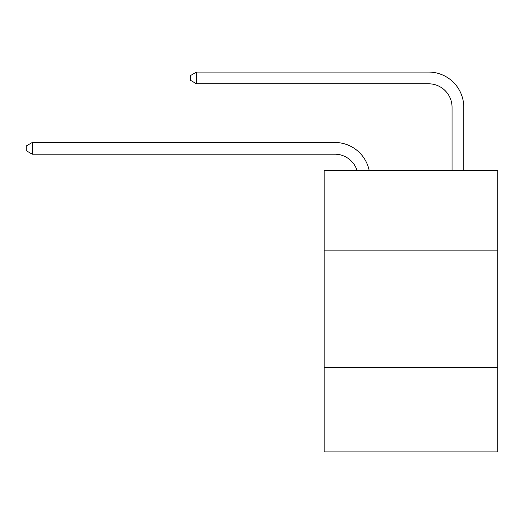 <?xml version="1.0" encoding="UTF-8"?>
<svg xmlns="http://www.w3.org/2000/svg" width="524" height="524" viewBox="0 0 524 524"><rect width="100%" height="100%" fill="white"/><g stroke="black" fill="none" stroke-linecap="round" stroke-linejoin="round"><path stroke-width="0.79" d="M497.8 250.151L497.8 170.379L324.179 170.379L324.179 250.151L497.8 250.151L497.8 451.93L324.179 451.93L324.179 250.151M497.8 367.462L324.179 367.462M357.041 170.379A23.462 23.462 0 0 0 334.731 154.187A23.462 23.462 0 0 1 357.041 170.379A23.462 23.462 0 0 0 334.731 154.187A23.462 23.462 0 0 1 357.041 170.379A23.462 23.462 0 0 0 334.731 154.187A23.462 23.462 0 0 1 357.041 170.379A23.462 23.462 0 0 0 334.731 154.187A23.462 23.462 0 0 1 357.041 170.379A23.462 23.462 0 0 0 334.731 154.187A23.462 23.462 0 0 1 357.041 170.379A23.462 23.462 0 0 0 334.731 154.187A23.462 23.462 0 0 1 357.041 170.379A23.462 23.462 0 0 0 334.731 154.187A23.462 23.462 0 0 1 357.041 170.379A23.462 23.462 0 0 0 334.731 154.187A23.462 23.462 0 0 1 357.041 170.379A23.462 23.462 0 0 0 334.731 154.187A23.462 23.462 0 0 1 357.041 170.379A23.462 23.462 0 0 0 334.731 154.187A23.462 23.462 0 0 1 357.041 170.379A23.462 23.462 0 0 0 334.731 154.187A23.462 23.462 0 0 1 357.041 170.379A23.462 23.462 0 0 0 334.731 154.187L32.298 154.187L26.2 150.67L26.2 145.98L32.298 142.456L334.731 142.456A35.193 35.193 0 0 1 369.171 170.379M452.048 170.379L452.048 107.263A23.462 23.462 0 0 0 428.586 83.801L196.539 83.801L190.441 80.283L190.441 75.587L196.539 72.07L428.586 72.07A35.193 35.193 0 0 1 463.779 107.263L463.779 170.379M32.298 142.456L334.731 142.456L32.298 142.456L334.731 142.456L32.298 142.456L334.731 142.456L32.298 142.456L334.731 142.456L32.298 142.456L334.731 142.456L32.298 142.456L334.731 142.456L32.298 142.456L334.731 142.456L32.298 142.456L334.731 142.456L32.298 142.456L334.731 142.456L32.298 142.456L334.731 142.456L32.298 142.456L334.731 142.456L32.298 142.456L32.298 154.187M452.048 107.263A23.462 23.462 0 0 0 428.586 83.801A23.462 23.462 0 0 1 452.048 107.263A23.462 23.462 0 0 0 428.586 83.801A23.462 23.462 0 0 1 452.048 107.263A23.462 23.462 0 0 0 428.586 83.801A23.462 23.462 0 0 1 452.048 107.263A23.462 23.462 0 0 0 428.586 83.801A23.462 23.462 0 0 1 452.048 107.263A23.462 23.462 0 0 0 428.586 83.801A23.462 23.462 0 0 1 452.048 107.263A23.462 23.462 0 0 0 428.586 83.801A23.462 23.462 0 0 1 452.048 107.263A23.462 23.462 0 0 0 428.586 83.801A23.462 23.462 0 0 1 452.048 107.263A23.462 23.462 0 0 0 428.586 83.801A23.462 23.462 0 0 1 452.048 107.263A23.462 23.462 0 0 0 428.586 83.801A23.462 23.462 0 0 1 452.048 107.263A23.462 23.462 0 0 0 428.586 83.801A23.462 23.462 0 0 1 452.048 107.263A23.462 23.462 0 0 0 428.586 83.801A23.462 23.462 0 0 1 452.048 107.263M196.539 72.07L428.586 72.07L196.539 72.07L428.586 72.07L196.539 72.07L428.586 72.07L196.539 72.07L428.586 72.07L196.539 72.07L428.586 72.07L196.539 72.07L428.586 72.07L196.539 72.07L428.586 72.07L196.539 72.07L428.586 72.07L196.539 72.07L428.586 72.07L196.539 72.07L428.586 72.07L196.539 72.07L428.586 72.07L196.539 72.07L196.539 83.801"/></g></svg>
